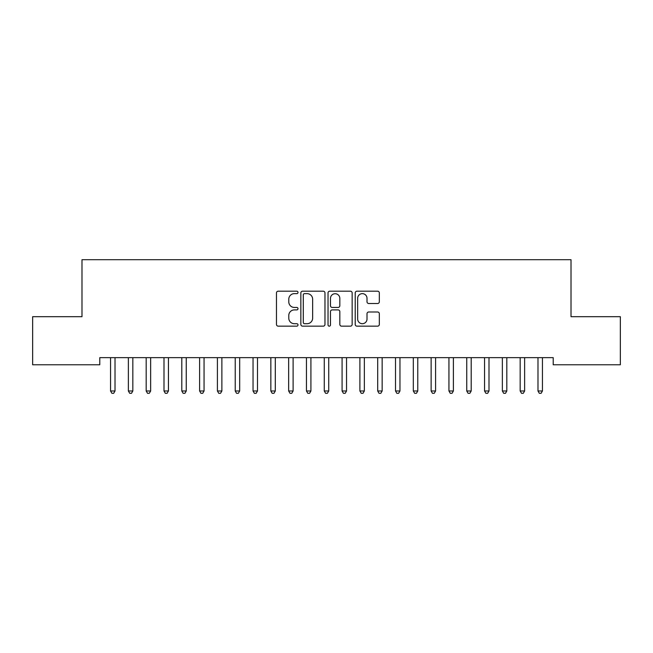 <?xml version="1.0" encoding="UTF-8"?>
<svg xmlns="http://www.w3.org/2000/svg" width="653" height="653" viewBox="0 0 653 653"><rect width="100%" height="100%" fill="white"/><g stroke="black" fill="none" stroke-linecap="round" stroke-linejoin="round"><path stroke-width="0.98" d="M298.005 292.413A1.224 1.224 0 0 0 296.78 291.189L278.211 291.189A1.747 1.747 0 0 0 276.464 292.944L276.464 324.402A1.747 1.747 0 0 0 278.211 326.157L296.78 326.157A1.224 1.224 0 0 0 298.005 324.933A1.224 1.224 0 0 0 296.78 323.708L294.381 323.708A5.591 5.591 0 0 1 288.781 318.109L288.781 315.489A5.591 5.591 0 0 1 294.381 309.897L296.78 309.897A1.224 1.224 0 0 0 298.005 308.673A1.224 1.224 0 0 0 296.78 307.449L294.381 307.449A5.591 5.591 0 0 1 288.781 301.857L288.781 299.237A5.591 5.591 0 0 1 294.381 293.638L296.78 293.638A1.224 1.224 0 0 0 298.005 292.413M377.589 303.514A1.747 1.747 0 0 0 379.336 301.768L379.336 292.944A1.747 1.747 0 0 0 377.589 291.189L356.962 291.189A1.747 1.747 0 0 0 355.216 292.944L355.216 324.402A1.747 1.747 0 0 0 356.962 326.157L377.589 326.157A1.747 1.747 0 0 0 379.336 324.402L379.336 313.742A1.747 1.747 0 0 0 377.589 311.995L368.757 311.995A1.747 1.747 0 0 0 367.01 313.742L367.01 319.031A4.677 4.677 0 0 1 362.333 323.708A4.677 4.677 0 0 1 357.656 319.031L357.656 298.315A4.677 4.677 0 0 1 362.333 293.638A4.677 4.677 0 0 1 367.01 298.315L367.01 301.768A1.747 1.747 0 0 0 368.757 303.514L377.589 303.514M553.213 357.648L99.787 357.648L99.787 364.774L32.65 364.774L32.65 316.689L81.984 316.689L81.984 259.698L571.016 259.698L571.016 316.689L620.35 316.689L620.35 364.774L553.213 364.774L553.213 357.648M324.974 292.944A1.747 1.747 0 0 0 323.219 291.189L302.592 291.189A1.747 1.747 0 0 0 300.845 292.944L300.845 324.402A1.747 1.747 0 0 0 302.592 326.157L323.219 326.157A1.747 1.747 0 0 0 324.974 324.402L324.974 292.944M329.781 291.189L350.408 291.189A1.747 1.747 0 0 1 352.155 292.944L352.155 324.402A1.747 1.747 0 0 1 350.408 326.157L341.576 326.157A1.747 1.747 0 0 1 339.829 324.402L339.829 311.644A1.747 1.747 0 0 0 338.083 309.897L332.222 309.897A1.747 1.747 0 0 0 330.475 311.644L330.475 324.933A1.224 1.224 0 0 1 329.251 326.157A1.224 1.224 0 0 1 328.026 324.933L328.026 292.944A1.747 1.747 0 0 1 329.781 291.189M304.518 293.638A1.224 1.224 0 0 0 303.294 294.862L303.294 322.484A1.224 1.224 0 0 0 304.518 323.708L307.049 323.708A5.591 5.591 0 0 0 312.648 318.109L312.648 299.237A5.591 5.591 0 0 0 307.049 293.638L304.518 293.638M339.829 298.405A4.677 4.677 0 0 0 335.152 293.728A4.677 4.677 0 0 0 330.475 298.405L330.475 305.702A1.747 1.747 0 0 0 332.222 307.449L338.083 307.449A1.747 1.747 0 0 0 339.829 305.702L339.829 298.405M110.439 357.909A1.779 1.779 -179.4 0 1 110.561 358.57A1.779 1.779 179.4 0 0 110.439 357.909L110.333 357.648M115.254 357.648L115.148 357.909A1.779 1.779 179.4 0 0 115.018 358.57L115.018 390.984L110.561 390.984L110.561 358.57M115.018 390.984L113.679 393.302L111.9 393.302L110.561 390.984M128.241 357.909A1.779 1.779 -179.4 0 1 128.372 358.57A1.779 1.779 179.4 0 0 128.241 357.909L128.143 357.648M146.052 357.909A1.779 1.779 -179.4 0 1 146.182 358.57A1.779 1.779 179.4 0 0 146.052 357.909L145.946 357.648M133.057 357.648L132.959 357.909A1.779 1.779 179.4 0 0 132.828 358.57L132.828 390.984L128.372 390.984L128.372 358.57M132.828 390.984L131.49 393.302L129.71 393.302L128.372 390.984M150.867 357.648L150.761 357.909A1.779 1.779 179.4 0 0 150.639 358.57L150.639 390.984L146.182 390.984L146.182 358.57M150.639 390.984L149.3 393.302L147.521 393.302L146.182 390.984M163.862 357.909A1.779 1.779 -179.4 0 1 163.993 358.57A1.779 1.779 179.4 0 0 163.862 357.909L163.756 357.648M181.673 357.909A1.779 1.779 -179.4 0 1 181.803 358.57A1.779 1.779 179.4 0 0 181.673 357.909L181.567 357.648M168.678 357.648L168.572 357.909A1.779 1.779 179.4 0 0 168.441 358.57L168.441 390.984L163.993 390.984L163.993 358.57M168.441 390.984L167.111 393.302L165.331 393.302L163.993 390.984M186.489 357.648L186.383 357.909A1.779 1.779 179.4 0 0 186.252 358.57L186.252 390.984L181.803 390.984L181.803 358.57M186.252 390.984L184.921 393.302L183.134 393.302L181.803 390.984M199.483 357.909A1.779 1.779 -179.4 0 1 199.614 358.57A1.779 1.779 179.4 0 0 199.483 357.909L199.377 357.648M204.299 357.648L204.193 357.909A1.779 1.779 179.4 0 0 204.062 358.57L204.062 390.984L199.614 390.984L199.614 358.57M204.062 390.984L202.724 393.302L200.944 393.302L199.614 390.984M217.294 357.909A1.779 1.779 -179.4 0 1 217.416 358.57A1.779 1.779 179.4 0 0 217.294 357.909L217.188 357.648M222.102 357.648L222.004 357.909A1.779 1.779 179.4 0 0 221.873 358.57L221.873 390.984L217.416 390.984L217.416 358.57M221.873 390.984L220.534 393.302L218.755 393.302L217.416 390.984M235.096 357.909A1.779 1.779 -179.4 0 1 235.227 358.57A1.779 1.779 179.4 0 0 235.096 357.909L234.998 357.648M239.912 357.648L239.806 357.909A1.779 1.779 179.4 0 0 239.684 358.57L239.684 390.984L235.227 390.984L235.227 358.57M239.684 390.984L238.345 393.302L236.566 393.302L235.227 390.984M252.907 357.909A1.779 1.779 -179.4 0 1 253.038 358.57A1.779 1.779 179.4 0 0 252.907 357.909L252.801 357.648M257.723 357.648L257.617 357.909A1.779 1.779 179.4 0 0 257.486 358.57L257.486 390.984L253.038 390.984L253.038 358.57M257.486 390.984L256.156 393.302L254.376 393.302L253.038 390.984M270.717 357.909A1.779 1.779 -179.4 0 1 270.848 358.57A1.779 1.779 179.4 0 0 270.717 357.909L270.611 357.648M275.533 357.648L275.427 357.909A1.779 1.779 179.4 0 0 275.297 358.57L275.297 390.984L270.848 390.984L270.848 358.57M275.297 390.984L273.966 393.302L272.179 393.302L270.848 390.984M288.528 357.909A1.779 1.779 -179.4 0 1 288.659 358.57A1.779 1.779 179.4 0 0 288.528 357.909L288.422 357.648M293.344 357.648L293.238 357.909A1.779 1.779 179.4 0 0 293.107 358.57L293.107 390.984L288.659 390.984L288.659 358.57M293.107 390.984L291.769 393.302L289.989 393.302L288.659 390.984M306.339 357.909A1.779 1.779 -179.4 0 1 306.461 358.57A1.779 1.779 179.4 0 0 306.339 357.909L306.233 357.648M311.154 357.648L311.048 357.909A1.779 1.779 179.4 0 0 310.918 358.57L310.918 390.984L306.461 390.984L306.461 358.57M310.918 390.984L309.579 393.302L307.8 393.302L306.461 390.984M324.141 357.909A1.779 1.779 -179.4 0 1 324.272 358.57A1.779 1.779 179.4 0 0 324.141 357.909L324.043 357.648M328.957 357.648L328.859 357.909A1.779 1.779 179.4 0 0 328.728 358.57L328.728 390.984L324.272 390.984L324.272 358.57M328.728 390.984L327.39 393.302L325.61 393.302L324.272 390.984M341.952 357.909A1.779 1.779 -179.4 0 1 342.082 358.57A1.779 1.779 179.4 0 0 341.952 357.909L341.846 357.648M346.767 357.648L346.661 357.909A1.779 1.779 179.4 0 0 346.539 358.57L346.539 390.984L342.082 390.984L342.082 358.57M346.539 390.984L345.2 393.302L343.421 393.302L342.082 390.984M359.762 357.909A1.779 1.779 -179.4 0 1 359.893 358.57A1.779 1.779 179.4 0 0 359.762 357.909L359.656 357.648M364.578 357.648L364.472 357.909A1.779 1.779 179.4 0 0 364.341 358.57L364.341 390.984L359.893 390.984L359.893 358.57M364.341 390.984L363.011 393.302L361.231 393.302L359.893 390.984M377.573 357.909A1.779 1.779 -179.4 0 1 377.703 358.57A1.779 1.779 179.4 0 0 377.573 357.909L377.467 357.648M382.389 357.648L382.283 357.909A1.779 1.779 179.4 0 0 382.152 358.57L382.152 390.984L377.703 390.984L377.703 358.57M382.152 390.984L380.821 393.302L379.034 393.302L377.703 390.984M395.383 357.909A1.779 1.779 -179.4 0 1 395.514 358.57A1.779 1.779 179.4 0 0 395.383 357.909L395.277 357.648M400.199 357.648L400.093 357.909A1.779 1.779 179.4 0 0 399.963 358.57L399.963 390.984L395.514 390.984L395.514 358.57M399.963 390.984L398.624 393.302L396.844 393.302L395.514 390.984M413.194 357.909A1.779 1.779 -179.4 0 1 413.316 358.57A1.779 1.779 179.4 0 0 413.194 357.909L413.088 357.648M418.002 357.648L417.904 357.909A1.779 1.779 179.4 0 0 417.773 358.57L417.773 390.984L413.316 390.984L413.316 358.57M417.773 390.984L416.434 393.302L414.655 393.302L413.316 390.984M430.996 357.909A1.779 1.779 -179.4 0 1 431.127 358.57A1.779 1.779 179.4 0 0 430.996 357.909L430.898 357.648M435.812 357.648L435.706 357.909A1.779 1.779 179.4 0 0 435.584 358.57L435.584 390.984L431.127 390.984L431.127 358.57M435.584 390.984L434.245 393.302L432.466 393.302L431.127 390.984M448.807 357.909A1.779 1.779 -179.4 0 1 448.938 358.57A1.779 1.779 179.4 0 0 448.807 357.909L448.701 357.648M453.623 357.648L453.517 357.909A1.779 1.779 179.4 0 0 453.386 358.57L453.386 390.984L448.938 390.984L448.938 358.57M453.386 390.984L452.056 393.302L450.276 393.302L448.938 390.984M466.617 357.909A1.779 1.779 -179.4 0 1 466.748 358.57A1.779 1.779 179.4 0 0 466.617 357.909L466.511 357.648M471.433 357.648L471.327 357.909A1.779 1.779 179.4 0 0 471.197 358.57L471.197 390.984L466.748 390.984L466.748 358.57M471.197 390.984L469.866 393.302L468.079 393.302L466.748 390.984M484.428 357.909A1.779 1.779 -179.4 0 1 484.559 358.57A1.779 1.779 179.4 0 0 484.428 357.909L484.322 357.648M489.244 357.648L489.138 357.909A1.779 1.779 179.4 0 0 489.007 358.57L489.007 390.984L484.559 390.984L484.559 358.57M489.007 390.984L487.669 393.302L485.889 393.302L484.559 390.984M502.239 357.909A1.779 1.779 -179.4 0 1 502.361 358.57A1.779 1.779 179.4 0 0 502.239 357.909L502.133 357.648M507.055 357.648L506.948 357.909A1.779 1.779 179.4 0 0 506.818 358.57L506.818 390.984L502.361 390.984L502.361 358.57M506.818 390.984L505.479 393.302L503.7 393.302L502.361 390.984M520.041 357.909A1.779 1.779 -179.4 0 1 520.172 358.57A1.779 1.779 179.4 0 0 520.041 357.909L519.943 357.648M524.857 357.648L524.759 357.909A1.779 1.779 179.4 0 0 524.628 358.57L524.628 390.984L520.172 390.984L520.172 358.57M524.628 390.984L523.29 393.302L521.51 393.302L520.172 390.984M537.852 357.909A1.779 1.779 -179.4 0 1 537.982 358.57A1.779 1.779 179.4 0 0 537.852 357.909L537.745 357.648M542.667 357.648L542.561 357.909A1.779 1.779 179.4 0 0 542.439 358.57L542.439 390.984L537.982 390.984L537.982 358.57M542.439 390.984L541.1 393.302L539.321 393.302L537.982 390.984"/></g></svg>
